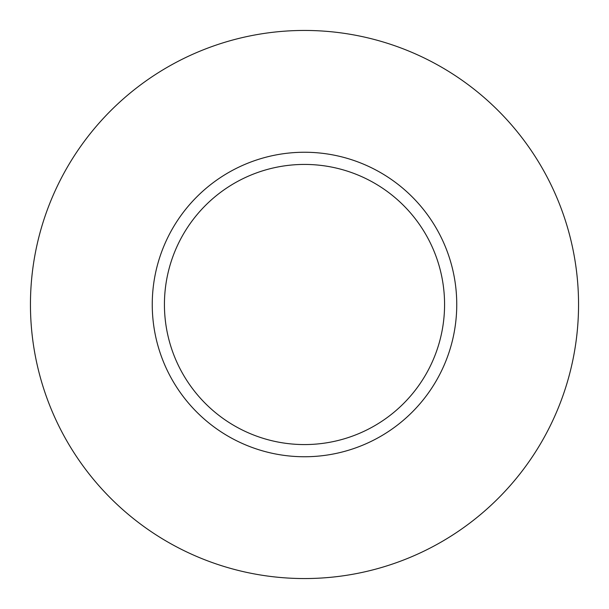 <?xml version="1.0" encoding="UTF-8"?>
<svg xmlns="http://www.w3.org/2000/svg" width="609" height="609" viewBox="0 0 609 609"><rect width="100%" height="100%" fill="white"/><g stroke="black" fill="none" stroke-linecap="round" stroke-linejoin="round"><path stroke-width="0.91" d="M578.55 304.5A274.05 274.05 0 0 1 167.475 541.835A274.05 274.05 0 0 1 167.475 67.165A274.05 274.05 0 0 1 578.55 304.5M456.75 304.5A152.25 152.25 0 0 0 304.5 152.25A152.25 152.25 0 0 0 152.25 304.5A152.25 152.25 0 0 0 304.5 456.75A152.25 152.25 0 0 0 456.75 304.5M164.43 304.5A140.07 140.07 0 0 0 374.535 425.805A140.07 140.07 0 0 0 374.535 183.195A140.07 140.07 0 0 0 164.43 304.5"/></g></svg>

